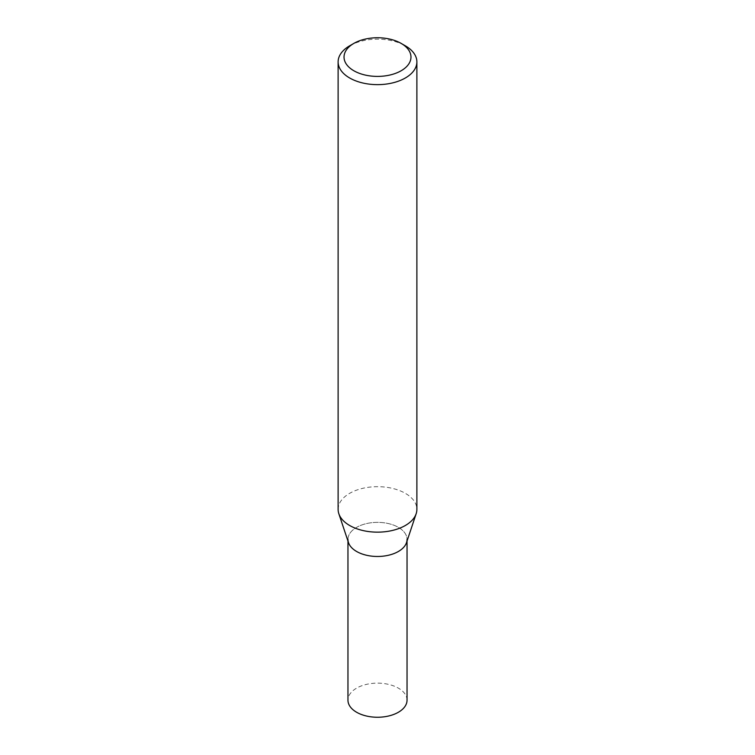 <?xml version="1.0" encoding="UTF-8"?>
<svg xmlns="http://www.w3.org/2000/svg" width="755" height="755" viewBox="0 0 755 755"><rect width="100%" height="100%" fill="white"/><g stroke="black" fill="none" stroke-linecap="round" stroke-linejoin="round"><path stroke-width="0.57" stroke-dasharray="3.77 2.83" d="M349.65 45.819A39.383 22.735 180 0 1 405.35 45.819M338.117 509.417A39.383 22.735 180 0 1 349.65 493.336A39.383 22.735 180 0 1 392.572 488.409A39.383 22.735 180 0 1 416.883 509.417M406.501 542.647A29.539 17.054 -0 0 0 391.345 524.357A29.539 17.054 -0 0 0 356.615 527.358A29.539 17.054 -0 0 0 348.499 542.647M407.039 541.052L407.039 539.419A29.539 17.054 -0 0 0 388.806 523.659A29.539 17.054 -0 0 0 356.615 527.358A29.539 17.054 -0 0 0 347.961 539.419L347.961 541.052M407.039 700.196A29.539 17.054 -0 0 0 388.806 684.445A29.539 17.054 -0 0 0 356.615 688.135A29.539 17.054 -0 0 0 347.961 700.196"/><path stroke-width="1.13" d="M401.169 43.413L405.35 45.819A39.383 22.735 180 0 1 416.883 61.901A39.383 22.735 180 0 1 405.35 77.982A39.383 22.735 180 0 1 362.428 82.908A39.383 22.735 180 0 1 338.117 61.901A39.383 22.735 180 0 1 349.65 45.819L353.831 43.413A33.475 19.328 180 0 1 401.169 43.413A33.475 19.328 180 0 1 401.169 70.743A33.475 19.328 180 0 1 353.831 70.743A33.475 19.328 180 0 1 353.831 43.413M416.883 61.901L416.883 509.417A39.383 22.735 180 0 1 416.165 513.721A39.383 22.735 180 0 1 405.35 525.489A39.383 22.735 180 0 1 365.958 531.152A39.383 22.735 180 0 1 338.835 513.721A39.383 22.735 180 0 1 338.117 509.417L338.117 61.901M338.835 513.721L348.499 542.647A29.539 17.054 -0 0 0 377.5 556.473A29.539 17.054 -0 0 0 406.501 542.647L416.165 513.721M347.961 539.419A29.539 17.054 -0 0 0 377.5 556.473A29.539 17.054 -0 0 0 407.039 539.419M347.961 541.052L347.961 700.196A29.539 17.054 -0 0 0 377.5 717.25A29.539 17.054 -0 0 0 407.039 700.196L407.039 541.052"/></g></svg>
